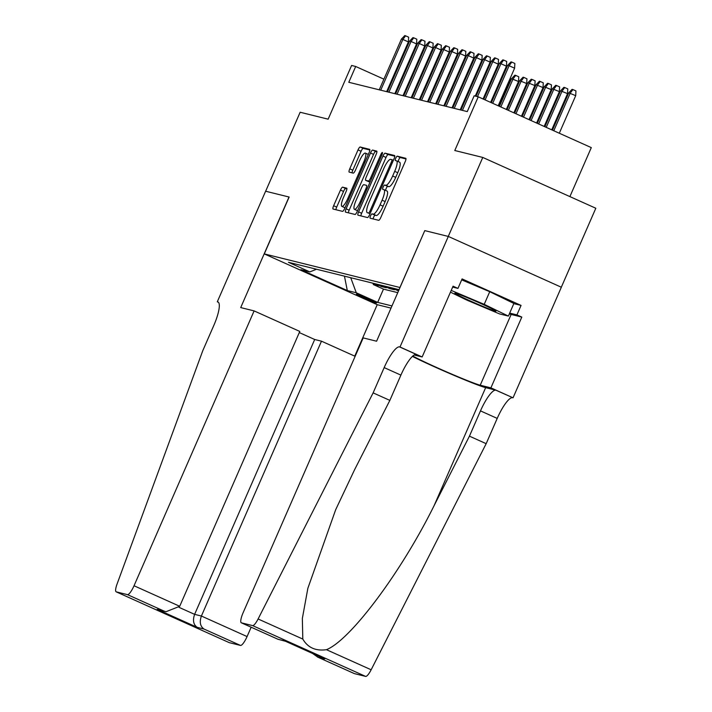 <?xml version="1.0" encoding="UTF-8"?>
<svg xmlns="http://www.w3.org/2000/svg" width="712" height="712" viewBox="0 0 712 712"><rect width="100%" height="100%" fill="white"/><g stroke="black" fill="none" stroke-linecap="round" stroke-linejoin="round"><path stroke-width="1.07" d="M370.543 215.887A2.367 0.57 -65.8 0 0 370.133 218.192A2.367 0.57 -65.8 0 0 370.16 218.201L378.677 220.311A3.391 0.81 -65.8 0 0 380.84 217.409L405.226 161.588A3.391 0.81 -65.8 0 0 405.804 158.304L397.252 156.177A2.367 0.57 -65.8 0 0 395.747 158.215A2.367 0.57 -65.8 0 0 395.329 160.511A2.367 0.57 -65.8 0 0 395.356 160.52L396.459 160.796A10.84 2.608 -65.8 0 1 396.566 160.832A10.84 2.608 -65.8 0 1 394.688 171.352L392.659 176.006A10.84 2.608 -65.8 0 1 385.753 185.289L384.658 185.022A2.367 0.57 -65.8 0 0 383.145 187.051A2.367 0.57 -65.8 0 0 382.736 189.356A2.367 0.57 -65.8 0 0 382.753 189.356L383.857 189.632A10.84 2.608 -65.8 0 1 383.964 189.668A10.84 2.608 -65.8 0 1 382.095 200.188L380.057 204.842A10.84 2.608 -65.8 0 1 373.159 214.134L372.056 213.858A2.367 0.57 -65.8 0 0 370.543 215.887M386.919 191.003A10.84 2.608 -65.8 0 1 387.025 191.047A10.84 2.608 -65.8 0 1 385.147 201.567L383.118 206.213A10.84 2.608 -65.8 0 1 376.212 215.505L375.108 215.229A2.367 0.57 -65.8 0 0 373.604 217.267A2.367 0.57 -65.8 0 0 373.079 218.922M405.991 158.963L400.313 157.557A2.367 0.57 -65.8 0 0 398.8 159.586A2.367 0.57 -65.8 0 0 398.257 161.588M399.512 162.167A10.84 2.608 -65.8 0 1 399.619 162.203A10.84 2.608 -65.8 0 1 397.75 172.722L395.712 177.377A10.84 2.608 -65.8 0 1 388.814 186.669L387.711 186.393A2.367 0.57 -65.8 0 0 386.198 188.422A2.367 0.57 -65.8 0 0 385.664 190.433M376.239 302.903A11.045 0.472 -156.4 0 0 376.586 302.929A11.045 0.472 -156.4 0 0 367.873 298.622A11.045 0.472 -156.4 0 0 356.685 294.109A11.045 0.472 -156.4 0 0 356.347 294.083A11.045 0.472 -156.4 0 0 365.051 298.399A11.045 0.472 -156.4 0 0 376.239 302.903M342.632 187.167A3.391 0.81 -65.8 0 0 340.478 190.068L333.634 205.724A3.391 0.81 -65.8 0 0 333.047 209.017A3.391 0.81 -65.8 0 0 333.082 209.025L342.552 211.366A3.391 0.81 -65.8 0 0 344.706 208.465L369.092 152.644A3.391 0.81 -65.8 0 0 369.679 149.36L360.183 147.001A3.391 0.81 -65.8 0 0 358.02 149.912L349.761 168.824A3.391 0.81 -65.8 0 0 349.174 172.108L353.259 173.123A3.391 0.81 -65.8 0 0 355.413 170.221L359.515 160.841A9.06 2.181 -65.8 0 1 365.372 153.107A9.06 2.181 -65.8 0 1 363.805 161.9L347.75 198.648A9.06 2.181 -65.8 0 1 341.885 206.382A9.06 2.181 -65.8 0 1 343.46 197.589L346.13 191.466A3.391 0.81 -65.8 0 0 346.717 188.173A3.391 0.81 -65.8 0 0 346.691 188.164L342.632 187.167L345.694 188.538A3.391 0.81 -65.8 0 0 343.531 191.439L336.696 207.094A3.391 0.81 -65.8 0 0 335.922 209.728M399.93 287.479L424.779 230.608L448.266 236.428L482.772 157.441L454.79 150.517L478.25 96.814L474.165 95.8L467.268 111.597L348.791 82.281L355.688 66.483L351.603 65.468L328.143 119.18L300.153 112.247L265.647 191.234L289.143 197.046L264.294 253.908L400.046 287.523M358.581 211.9A3.391 0.81 -65.8 0 0 357.994 215.184A3.391 0.81 -65.8 0 0 358.029 215.193L367.49 217.543A3.391 0.81 -65.8 0 0 369.644 214.632L394.03 158.82A3.391 0.81 -65.8 0 0 394.617 155.528A3.391 0.81 -65.8 0 0 394.59 155.519L385.121 153.178A3.391 0.81 -65.8 0 0 382.967 156.079L358.581 211.9L361.634 213.271A3.391 0.81 -65.8 0 0 360.868 215.896M355.021 214.454L345.56 212.114A3.391 0.81 -65.8 0 1 345.525 212.096A3.391 0.81 -65.8 0 1 346.112 208.812L370.498 152.991A3.391 0.81 -65.8 0 1 372.652 150.09L376.701 151.095A3.391 0.81 -65.8 0 1 376.737 151.104A3.391 0.81 -65.8 0 1 376.15 154.397L366.262 177.03A3.391 0.81 -65.8 0 0 365.674 180.314A3.391 0.81 -65.8 0 0 365.71 180.332L368.389 180.99A3.391 0.81 -65.8 0 0 370.552 178.089L380.849 154.522A2.367 0.57 -65.8 0 1 382.38 152.501A2.367 0.57 -65.8 0 1 381.97 154.807L357.175 211.553A3.391 0.81 -65.8 0 1 355.021 214.454M482.772 157.441L595.819 208.251L561.314 287.221M373.604 283.696L373.248 284.524L378.143 285.743L371.967 282.967M381.774 285.717L381.418 286.544L386.313 287.764L380.146 284.987M389.945 287.746L389.589 288.574L394.484 289.784L388.316 287.007M398.115 289.766L397.759 290.594L398.613 290.808M391.057 308.109L377.342 304.718L264.294 253.908M373.248 284.524L383.483 289.125L377.68 302.395L392 305.938M377.68 302.395L356.294 292.783L347.305 290.558L300.865 269.688L309.853 271.913L288.467 262.301L399.103 289.677M396.486 289.028L398.916 290.122M397.759 290.594L391.582 287.817M389.589 288.574L383.412 285.797M381.418 286.544L375.242 283.776M383.483 289.125L397.803 292.668M569.894 196.601L591.298 147.615L478.25 96.814M399.04 85.965L398.337 85.645M391.475 82.565L390.763 82.245M383.901 79.166L355.688 66.483M464.206 102.59L463.45 102.403M456.036 100.57L455.28 100.383M447.866 98.55L447.109 98.363M439.696 96.529L438.939 96.334M431.525 94.5L430.769 94.313M423.355 92.48L422.59 92.293M415.185 90.46L414.42 90.273M407.015 88.439L406.249 88.252M309.853 271.913L316.502 269.234M350.722 277.707L356.294 292.783M347.305 290.558L344.457 276.158M424.779 230.608L376.595 341.217L363.191 337.897L243.112 612.747A10.351 2.483 -65.8 0 0 241.315 622.795A10.351 2.483 -65.8 0 0 241.421 622.831L252.573 625.59A10.351 2.483 -65.8 0 0 258.1 618.977L373.124 392.873L384.168 367.597A24.155 5.803 114.2 0 1 399.548 346.895L400.002 347.011L448.311 236.437L561.35 287.239L513.041 397.812L490.897 387.862L521.807 317.089L511.145 314.455A38.822 1.647 23.6 0 1 509.32 313.921M394.804 156.186L388.182 154.549A3.391 0.81 -65.8 0 0 386.02 157.45L361.634 213.271M368.505 212.977A2.367 0.57 -65.8 0 0 370.017 210.948L391.422 161.953A2.367 0.57 -65.8 0 0 391.831 159.648A2.367 0.57 -65.8 0 0 391.805 159.639L390.648 159.355A10.84 2.608 -65.8 0 0 383.741 168.646L369.11 202.137A10.84 2.608 -65.8 0 0 367.232 212.657A10.84 2.608 -65.8 0 0 367.339 212.692L370.062 213.68M376.915 151.763L375.705 151.46A3.391 0.81 -65.8 0 0 373.551 154.37L349.165 210.182A3.391 0.81 -65.8 0 0 348.399 212.817M368.7 181.676A3.391 0.81 -65.8 0 0 368.727 181.694A3.391 0.81 -65.8 0 0 368.763 181.702L370.071 182.032M356 200.517A9.06 2.181 -65.8 0 0 354.425 209.319A9.06 2.181 -65.8 0 0 360.29 201.585L365.941 188.635A3.391 0.81 -65.8 0 0 366.529 185.351A3.391 0.81 -65.8 0 0 366.493 185.334L363.814 184.675A3.391 0.81 -65.8 0 0 361.651 187.576L356 200.517M354.425 209.319L357.486 210.69A9.06 2.181 -65.8 0 0 357.54 210.708M346.904 188.831L345.694 188.538M341.885 206.382L344.946 207.753A9.06 2.181 -65.8 0 0 345.008 207.779M369.857 150.018L363.236 148.381A3.391 0.81 -65.8 0 0 361.082 151.282L352.814 170.195A3.391 0.81 -65.8 0 0 352.048 172.829M568.746 92.827L572.083 89.347L572.902 89.552L575.955 90.922L575.714 95.666L568.746 92.827L552.432 130.154M572.902 89.552L570.214 93.192L553.794 130.768M575.714 95.666L559.294 133.233M498.195 105.776L514.607 68.201L509.107 65.727L492.695 103.302M507.638 65.362L510.985 61.891L511.794 62.086L509.107 65.727L507.638 65.362L491.333 102.688M511.794 62.086L514.856 63.466L514.607 68.201M489.936 309.239A22.428 0.952 -156.4 0 0 495.926 311.055A22.428 0.952 -156.4 0 0 482.736 304.398A22.428 0.952 -156.4 0 0 460.851 295.088A22.428 0.952 -156.4 0 0 454.923 293.148A22.428 0.952 -156.4 0 0 466.672 299.298A22.428 0.952 -156.4 0 0 489.936 309.239M461.688 279.861L489.74 291.706L513.895 303.454L508.377 316.092L499.548 313.912L466.574 299.983L450.465 292.151M400.002 347.011L422.154 356.961L453.063 286.197L457.958 288.396L452.681 287.087L451.239 290.416L484.213 304.344L508.377 316.092M489.74 291.706L484.213 304.344M373.124 392.873L389.856 400.384L354.585 469.715L335.672 509.721L307.851 588.326L302.351 618.452L302.805 639.064C307.78 647.644 315.665 651.186 326.443 649.691C350.402 640.213 401.274 572.119 434.178 505.484L469.439 436.153L480.484 410.886A24.155 5.803 114.2 0 1 495.863 390.185L513.041 397.812M469.439 436.153L486.171 443.674L497.216 418.398A24.155 5.803 114.2 0 1 512.596 397.705M399.548 346.895L416.28 354.416A24.155 5.803 114.2 0 0 400.901 375.117L389.856 400.384M241.421 622.831L277.929 639.243L284.711 640.925L324.734 658.912L317.952 657.229L354.469 673.641L365.621 676.4L252.573 625.59M326.443 649.691L371.148 669.778L486.171 443.674M513.824 303.623L521.059 305.412L462.097 278.917L457.958 288.396M521.059 305.412L516.921 314.891L521.807 317.089M448.311 236.437L424.895 230.643M412.8 356.027A38.822 1.647 -156.4 0 0 447.946 372.474A38.822 1.647 -156.4 0 0 480.226 385.219L490.897 387.862M422.154 356.961L414.153 354.985M412.399 356.401A44.945 1.905 -156.4 0 0 453.268 375.046A44.945 1.905 -156.4 0 0 485.655 387.657L495.863 390.185M371.148 669.778A10.351 2.483 114.2 0 1 365.621 676.4M509.676 313.102L516.921 314.891M277.929 639.243L285.459 641.272M284.711 640.925L285.316 641.192M324.734 658.912L323.738 658.458M317.952 657.229L312.568 653.456M254.113 310.904L134.034 585.754L179.709 606.286L299.788 331.436L254.113 310.904L240.709 307.584L289.019 197.01L265.612 191.225L217.302 301.79L218.442 302.306M251.158 627.219L247.073 636.564A10.351 2.483 114.2 0 1 240.487 645.428L229.326 642.669A10.351 2.483 114.2 0 1 229.228 642.633L116.181 591.832A10.351 2.483 -65.8 0 1 117.053 584.071L202.769 350.704L213.814 325.437A24.155 5.803 -65.8 0 0 217.988 301.986A24.155 5.803 -65.8 0 0 217.747 301.906L217.302 301.79M240.487 645.428L203.97 629.025L197.188 627.343L157.165 609.356L163.947 611.038L127.439 594.627L116.287 591.868L229.326 642.669M377.227 304.665L354.745 356.133M355.146 356.312L321.477 341.182L314.695 339.499L299.289 332.575M321.477 341.182L201.398 616.031L247.073 636.564M127.439 594.627A10.351 2.483 -65.8 0 0 134.034 585.754M314.695 339.499L194.616 614.358L201.398 616.031C199.333 621.968 200.188 626.302 203.97 629.025M197.188 627.343C193.406 624.62 192.552 620.294 194.616 614.358L179.121 607.389M157.165 609.356L166.03 611.715L179.709 606.286M163.947 611.038L166.03 611.715M560.575 90.807L563.913 87.327L564.732 87.531L567.784 88.902L567.544 93.637L560.575 90.807L544.867 126.754M564.732 87.531L562.044 91.172L546.229 127.359M567.544 93.637L551.729 129.833M552.405 88.786L555.743 85.306L556.562 85.511L559.614 86.882L559.374 91.617L552.405 88.786L537.302 123.345M556.562 85.511L553.874 89.142L538.664 123.959M559.374 91.617L544.164 126.433M544.226 86.757L547.572 83.286L548.391 83.482L551.444 84.861L551.204 89.596L544.226 86.757L529.728 119.945M548.391 83.482L545.703 87.122L531.09 120.559M551.204 89.596L536.59 123.034M536.056 84.737L539.402 81.257L540.221 81.462L543.274 82.832L543.034 87.576L536.056 84.737L522.163 116.545M540.221 81.462L537.533 85.102L523.525 117.16M543.034 87.576L529.025 119.634M490.621 102.368L506.437 66.18L500.937 63.706L485.121 99.903M499.468 63.341L502.814 59.861L503.624 60.066L500.937 63.706L499.468 63.341L483.759 99.288M503.624 60.066L506.686 61.437L506.437 66.18M483.056 98.968L498.267 64.151L492.766 61.686L477.503 96.627M491.298 61.321L494.635 57.841L495.454 58.046L492.766 61.686L491.298 61.321L476.034 96.262M495.454 58.046L498.516 59.416L498.267 64.151M475.269 96.076L490.096 62.131L484.596 59.666L462.426 110.396M483.128 59.301L486.465 55.821L487.284 56.026L484.596 59.666L483.128 59.301L460.958 110.04M487.284 56.026L490.346 57.396L490.096 62.131M460.192 109.844L481.926 60.111L476.426 57.636L454.256 108.375M474.957 57.271L478.295 53.801L479.114 53.996L476.426 57.636L474.957 57.271L452.788 108.01M479.114 53.996L482.166 55.376L481.926 60.111M527.886 82.717L531.232 79.237L532.051 79.441L535.104 80.812L534.854 85.556L527.886 82.717L514.598 113.146M532.051 79.441L529.363 83.081L515.96 113.76M534.854 85.556L521.46 116.225M452.022 107.824L473.756 58.09L468.256 55.616L446.086 106.355M466.787 55.251L470.125 51.78L470.943 51.976L468.256 55.616L466.787 55.251L444.617 105.99M470.943 51.976L473.996 53.356L473.756 58.09M519.716 80.696L523.062 77.216L523.881 77.421L526.933 78.792L526.684 83.526L519.716 80.696L507.024 109.746M523.881 77.421L521.193 81.061L508.386 110.36M526.684 83.526L513.886 112.825M443.852 105.803L465.586 56.07L460.086 53.596L437.916 104.335M458.617 53.231L461.954 49.751L462.773 49.956L460.086 53.596L458.617 53.231L436.447 103.97M462.773 49.956L465.826 51.326L465.586 56.07M511.545 78.676L514.892 75.196L515.711 75.401L518.763 76.771L518.514 81.506L511.545 78.676L499.459 106.346M515.711 75.401L513.014 79.032L500.821 106.951M518.514 81.506L506.321 109.425M435.682 103.783L457.416 54.041L451.915 51.576L429.745 102.314M450.447 51.211L453.784 47.731L454.603 47.935L451.915 51.576L450.447 51.211L428.277 101.95M454.603 47.935L457.656 49.306L457.416 54.041M510.433 77.75L510.344 79.486L498.756 106.026M510.344 79.486L509.783 79.237M427.512 101.763L449.245 52.021L443.745 49.555L421.575 100.285M442.268 49.19L445.614 45.71L446.433 45.915L443.745 49.555L442.268 49.19L420.107 99.929M446.433 45.915L449.486 47.286L449.245 52.021M502.263 75.721L502.174 77.466L491.182 102.626M502.174 77.466L501.613 77.207M419.341 99.733L441.075 50L435.575 47.526L413.405 98.265M434.098 47.161L437.444 43.69L438.263 43.895L435.575 47.526L434.098 47.161L411.937 97.9M438.263 43.895L441.315 45.265L441.075 50M494.092 73.701L494.003 75.445L483.617 99.226M494.003 75.445L493.443 75.187M411.171 97.713L432.905 47.98L427.405 45.506L405.235 96.245M425.927 45.141L429.274 41.67L430.093 41.866L427.405 45.506L425.927 45.141L403.766 95.88M430.093 41.866L433.145 43.245L432.905 47.98M485.922 71.681L485.833 73.416L475.874 96.227M485.833 73.416L485.272 73.167M403.001 95.693L424.726 45.96L419.235 43.485L397.065 94.224M417.757 43.12L421.103 39.641L421.922 39.845L419.235 43.485L417.757 43.12L395.596 93.859M421.922 39.845L424.975 41.216L424.726 45.96M477.752 69.66L477.663 71.396L464.055 102.555M477.663 71.396L477.102 71.147M394.831 93.672L416.556 43.93L411.055 41.465L388.894 92.204M409.587 41.1L412.933 37.62L413.752 37.825L411.055 41.465L409.587 41.1L387.426 91.839M413.752 37.825L416.805 39.196L416.556 43.93M469.582 67.64L469.493 69.376L455.885 100.534M469.493 69.376L468.932 69.126M386.661 91.652L408.385 41.91L402.885 39.445L380.724 90.184M401.417 39.08L404.763 35.6L405.582 35.805L402.885 39.445L401.417 39.08L379.247 89.819M405.582 35.805L408.635 37.175L408.385 41.91M376.212 215.505L373.159 214.134M383.118 206.213L380.057 204.842M385.147 201.567L382.095 200.188M387.711 186.393L384.658 185.022M388.814 186.669L385.753 185.289M395.712 177.377L392.659 176.006M397.75 172.722L394.688 171.352M400.313 157.557L397.252 156.177M375.108 215.229L372.056 213.858M386.02 157.45L382.967 156.079M388.182 154.549L385.121 153.178M371.059 211.419L370.017 210.948M392.463 162.416L391.422 161.953M391.831 159.648L393.371 160.342L391.849 159.666M349.165 210.182L346.112 208.812M373.551 154.37L370.498 152.991M375.705 151.46L372.652 150.09M368.763 181.702L365.71 180.332M370.178 181.8L368.389 180.99M371.593 178.561L370.552 178.089M381.89 154.994L380.849 154.522M361.331 202.048L360.29 201.585M366.983 189.107L365.941 188.635M348.791 199.12L347.75 198.648M364.847 162.372L363.805 161.9M352.814 170.195L349.761 168.824M361.082 151.282L358.02 149.912M363.236 148.381L360.183 147.001M336.696 207.094L333.634 205.724M343.531 191.439L340.478 190.068M480.484 410.886L497.216 418.398M400.901 375.117L384.168 367.597M258.1 618.977L302.805 639.064M434.178 505.484L485.655 387.657M511.145 314.455L480.226 385.219M218.21 302.111L217.747 301.906M387.025 191.047L383.964 189.668M399.619 162.203L396.566 160.832M368.727 181.694L365.674 180.314M368.309 154.433L365.372 153.107M241.315 622.795L278.232 639.385M324.236 658.698L285.014 641.067M317.454 657.016L354.362 673.605"/></g></svg>

